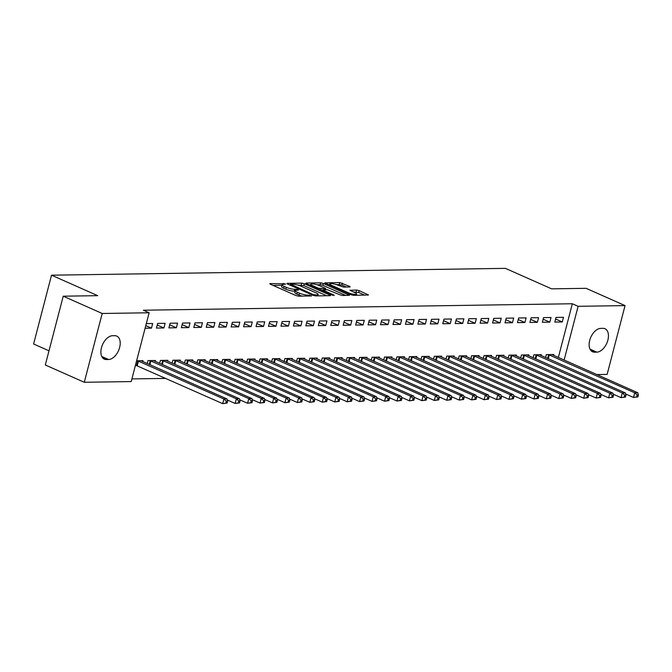 <?xml version="1.0" encoding="UTF-8"?>
<svg xmlns="http://www.w3.org/2000/svg" width="672" height="672" viewBox="0 0 672 672"><rect width="100%" height="100%" fill="white"/><g stroke="black" fill="none" stroke-linecap="round" stroke-linejoin="round"><path stroke-width="1.01" d="M285.062 283.836L270.236 283.601L269.783 283.744L270.43 284.248L295.932 295.554L298.57 296.167L311.556 295.974L307.894 295.117A6.174 1.319 14.6 0 1 299.443 293.168L297.318 292.219A6.174 1.319 14.6 0 1 295.252 290.606A6.174 1.319 14.6 0 1 296.696 290.153L298.376 290.128L298.242 289.674L294.714 289.271A6.174 1.319 14.6 0 1 286.272 287.322L284.147 286.381A6.174 1.319 14.6 0 1 282.08 284.76A6.174 1.319 14.6 0 1 283.525 284.306L285.516 284.189L285.062 283.836M349.692 286.986L350.146 286.843L349.499 286.339L339.704 282.551L324.836 282.912L350.986 294.731L353.623 295.336L368.491 294.983L359.201 290.64L356.563 290.035L349.944 290.27L354.875 292.673A5.166 1.1 14.6 0 1 356.605 294.025A5.166 1.1 14.6 0 1 353.564 294.252A5.166 1.1 14.6 0 1 348.34 292.774L331.548 285.323A5.166 1.1 14.6 0 1 329.818 283.97A5.166 1.1 14.6 0 1 332.858 283.744A5.166 1.1 14.6 0 1 338.083 285.23L343.518 287.078L349.692 286.986M558.34 357.521L572.351 303.752L143.363 310.212L149.134 312.774L131.208 381.57L84.277 382.276L102.203 313.48L149.134 312.774M572.351 303.752L578.122 306.306L625.052 305.6L607.135 374.405L596.778 374.564M84.277 382.276L45.31 364.997L63.227 296.192L97.709 295.672L51.526 275.192L505.411 268.355L551.603 288.842L586.085 288.322L625.052 305.6M63.227 296.192L102.203 313.48M304.34 283.735L301.703 283.13L287.28 283.34L286.826 283.483L287.473 283.987L312.976 295.302L315.622 295.907L330.036 295.697L330.49 295.554L329.843 295.05L304.34 283.735L303.853 285.6L297.713 285.037M306.281 283.055L320.704 282.836L323.341 283.45L349.49 295.268L342.871 295.504L340.225 294.89L327.247 289.691L322.703 289.901L334.118 295.176L332.405 295.201L306.474 283.702L305.827 283.198L306.281 283.055L306.155 283.542M51.526 275.192L33.6 343.988L48.997 350.818M549.822 322.148L551.032 317.495L543.564 317.612L542.354 322.258L549.822 322.148L543.152 319.192M541.111 355.58L541.346 354.69L533.879 354.799L533.114 357.748M524.924 322.526L526.134 317.873L518.666 317.99L517.457 322.636L524.924 322.526L518.255 319.561M516.214 355.958L516.449 355.06L508.981 355.177L508.217 358.117M500.027 322.896L501.236 318.251L493.769 318.36L492.559 323.014L500.027 322.896L493.357 319.939M491.316 356.336L491.551 355.438L484.084 355.555L483.319 358.495M475.129 323.274L476.339 318.62L468.871 318.738L467.662 323.383L475.129 323.274L468.46 320.317M466.418 356.706L466.654 355.816L459.186 355.925L458.422 358.865M450.232 323.644L451.441 318.998L443.974 319.108L442.764 323.761L450.232 323.644L443.562 320.687M441.521 357.084L441.756 356.185L434.288 356.303L433.524 359.243M425.334 324.022L426.544 319.376L419.076 319.486L417.866 324.131L425.334 324.022L418.664 321.065M416.623 357.462L416.858 356.563L409.391 356.672L408.626 359.621M400.436 324.4L401.646 319.746L394.178 319.864L392.969 324.509L400.436 324.4L393.767 321.443M391.726 357.832L391.961 356.941L384.493 357.05L383.729 359.99M375.539 324.769L376.748 320.124L369.281 320.233L368.071 324.887L375.539 324.769L368.869 321.812M366.828 358.21L367.063 357.311L359.596 357.428L358.831 360.368M350.641 325.147L351.851 320.502L344.383 320.611L343.174 325.256L350.641 325.147L343.972 322.19M341.93 358.588L342.166 357.689L334.698 357.798L333.934 360.746M325.744 325.525L326.953 320.872L319.486 320.989L318.276 325.634L325.744 325.525L319.074 322.568M317.033 358.957L317.268 358.067L309.8 358.176L309.036 361.116M300.846 325.895L302.056 321.25L294.588 321.359L293.378 326.012L300.846 325.895L294.176 322.938M292.135 359.335L292.37 358.436L284.903 358.554L284.13 361.494M275.948 326.273L277.158 321.628L269.69 321.737L268.481 326.382L275.948 326.273L269.279 323.316M267.238 359.705L267.473 358.814L260.005 358.924L259.232 361.872M251.051 326.651L252.26 321.997L244.793 322.115L243.583 326.76L251.051 326.651L244.381 323.686M242.34 360.083L242.575 359.192L235.108 359.302L234.335 362.242M226.153 327.02L227.363 322.375L219.895 322.484L218.686 327.138L226.153 327.02L219.484 324.064M217.442 360.461L217.678 359.562L210.21 359.68L209.437 362.62M201.256 327.398L202.465 322.745L194.998 322.862L193.788 327.508L201.256 327.398L194.586 324.442M192.545 360.83L192.78 359.94L185.312 360.049L184.54 362.989M176.358 327.768L177.568 323.123L170.1 323.232L168.89 327.886L176.358 327.768L169.688 324.811M167.647 361.208L167.882 360.31L160.415 360.427L159.642 363.367M146.311 323.593L152.67 323.501L151.46 328.146L145.782 325.626M145.102 328.247L151.46 328.146M135.416 365.434L136.315 365.417M136.626 360.78L142.985 360.688L142.75 361.586M131.905 378.916L165.766 378.403M155.198 361.393L155.434 360.503L147.966 360.612L147.193 363.552M163.909 327.961L165.119 323.308L157.651 323.425L156.442 328.07L163.909 327.961L157.24 325.004M180.096 361.024L180.331 360.125L172.864 360.242L172.091 363.182M188.807 327.583L190.016 322.938L182.549 323.047L181.339 327.701L188.807 327.583L182.137 324.626M204.994 360.646L205.229 359.747L197.761 359.864L196.988 362.804M213.704 327.214L214.914 322.56L207.446 322.669L206.237 327.323L213.704 327.214L207.035 324.248M229.891 360.268L230.126 359.377L222.659 359.486L221.886 362.435M238.602 326.836L239.812 322.182L232.344 322.3L231.134 326.945L238.602 326.836L231.932 323.879M254.789 359.898L255.024 358.999L247.556 359.117L246.784 362.057M263.5 326.458L264.709 321.812L257.242 321.922L256.032 326.575L263.5 326.458L256.83 323.501M279.686 359.52L279.922 358.63L272.454 358.739L271.681 361.679M288.397 326.088L289.607 321.434L282.139 321.552L280.93 326.197L288.397 326.088L281.728 323.123M304.584 359.15L304.819 358.252L297.352 358.361L296.579 361.309M313.295 325.71L314.504 321.065L307.037 321.174L305.827 325.819L313.295 325.71L306.625 322.753M329.482 358.772L329.717 357.874L322.249 357.991L321.485 360.931M338.192 325.332L339.402 320.687L331.934 320.796L330.725 325.45L338.192 325.332L331.523 322.375M354.379 358.394L354.614 357.504L347.147 357.613L346.382 360.553M363.09 324.962L364.3 320.309L356.832 320.426L355.622 325.072L363.09 324.962L356.42 322.006M379.277 358.025L379.512 357.126L372.044 357.235L371.28 360.184M387.988 324.584L389.197 319.939L381.73 320.048L380.52 324.694L387.988 324.584L381.318 321.628M404.174 357.647L404.41 356.748L396.942 356.866L396.178 359.806M412.885 324.206L414.095 319.561L406.627 319.67L405.418 324.324L412.885 324.206L406.216 321.25M429.072 357.269L429.307 356.378L421.84 356.488L421.075 359.428M437.783 323.837L438.992 319.183L431.525 319.301L430.315 323.946L437.783 323.837L431.113 320.88M453.97 356.899L454.205 356L446.737 356.11L445.973 359.058M462.68 323.459L463.89 318.814L456.422 318.923L455.213 323.576L462.68 323.459L456.011 320.502M478.867 356.521L479.102 355.622L471.635 355.74L470.87 358.68M487.578 323.081L488.788 318.436L481.32 318.545L480.11 323.198L487.578 323.081L480.908 320.124M503.765 356.143L504 355.253L496.532 355.362L495.768 358.302M512.476 322.711L513.685 318.058L506.218 318.175L505.008 322.82L512.476 322.711L505.806 319.754M528.662 355.774L528.898 354.875L521.43 354.992L520.666 357.932M537.373 322.333L538.583 317.688L531.115 317.797L529.906 322.451L537.373 322.333L530.704 319.376M553.56 355.396L553.795 354.505L546.328 354.614L545.563 357.554M562.271 321.964L563.48 317.31L556.013 317.428L554.803 322.073L562.271 321.964L555.601 318.998M603.011 328.348A12.583 7.501 -66.1 0 1 605.01 328.742A12.583 7.501 -66.1 0 1 607.387 341.72A12.583 7.501 -66.1 0 1 596.812 352.145L594.569 352.178A12.583 7.501 -66.1 0 1 592.57 351.784A12.583 7.501 -66.1 0 1 590.192 338.806A12.583 7.501 -66.1 0 1 600.768 328.381L603.011 328.348M564.119 360.074L578.122 306.306M106.327 359.537A12.583 7.501 -66.1 0 1 104.32 359.142A12.583 7.501 -66.1 0 1 101.942 346.164A12.583 7.501 -66.1 0 1 112.526 335.731L114.761 335.698A12.583 7.501 -66.1 0 1 116.768 336.092A12.583 7.501 -66.1 0 1 119.146 349.079A12.583 7.501 -66.1 0 1 108.562 359.503L106.327 359.537L102.682 357.924M282.08 284.76L281.593 286.625A6.174 1.319 14.6 0 0 283.66 288.238L284.147 286.381M295.117 291.119L294.227 291.136A6.174 1.319 14.6 0 1 285.785 289.178L283.66 288.238M295.252 290.606L294.773 292.463A6.174 1.319 14.6 0 0 296.839 294.084L297.318 292.219M302.081 296.117A6.174 1.319 14.6 0 1 298.964 295.025L296.839 294.084M281.946 285.272L273.05 285.407M326.735 295.747L303.853 285.6M290.606 284.206L313.135 294.588L316.747 294.983A6.174 1.319 14.6 0 0 318.192 294.529A6.174 1.319 14.6 0 0 316.126 292.916L300.821 286.129A6.174 1.319 14.6 0 0 292.379 284.18L290.606 284.206M309.103 284.869L310.741 284.844M316.957 284.752L320.216 284.701L320.704 282.836M345.736 295.453L322.854 285.306L320.216 284.701M319.15 285.541A5.166 1.1 14.6 0 0 313.925 284.063A5.166 1.1 14.6 0 0 310.884 284.29A5.166 1.1 14.6 0 0 312.614 285.642L318.528 288.263L325.265 288.817L325.718 288.674L325.072 288.17L319.15 285.541M364.736 295.168L358.714 292.505L353.212 291.934M346.391 287.036L341.855 285.02L335.983 284.466M329.666 284.558L328.104 284.584M227.102 403.049L227.59 401.192L226.338 401.209L225.859 403.066L227.102 403.049L222.684 403.645L223.894 399L227.01 398.95L140.969 360.721M135.492 365.148L222.684 403.645L225.859 403.066M137.525 360.772L223.894 399L226.338 401.209M227.01 398.95L227.59 401.192M239.551 402.864L240.038 401.008L238.787 401.024L238.308 402.881L239.551 402.864L235.133 403.46L236.342 398.807L239.459 398.765L153.418 360.528M227.27 399.974L235.133 403.46L238.308 402.881M149.974 360.587L236.342 398.807L238.787 401.024M239.459 398.765L240.038 401.008M252 402.679L252.487 400.814L251.236 400.831L250.757 402.696L252 402.679L247.582 403.267L248.791 398.622L251.908 398.572L165.866 360.343M239.719 399.781L247.582 403.267L250.757 402.696M162.422 360.394L248.791 398.622L251.236 400.831M251.908 398.572L252.487 400.814M264.449 402.486L264.936 400.63L263.684 400.646L263.206 402.511L264.449 402.486L260.03 403.082L261.24 398.437L264.356 398.387L178.315 360.158M252.168 399.596L260.03 403.082L263.206 402.511M174.871 360.209L261.24 398.437L263.684 400.646M264.356 398.387L264.936 400.63M276.898 402.301L277.385 400.445L276.133 400.462L275.654 402.318L276.898 402.301L272.479 402.898L273.689 398.244L276.805 398.202L190.764 359.965M264.617 399.412L272.479 402.898L275.654 402.318M187.328 360.024L273.689 398.244L276.133 400.462M276.805 398.202L277.385 400.445M289.346 402.116L289.834 400.252L288.582 400.277L288.103 402.133L289.346 402.116L284.928 402.713L286.138 398.059L289.254 398.017L203.213 359.78M277.066 399.218L284.928 402.713L288.103 402.133M199.777 359.831L286.138 398.059L288.582 400.277M289.254 398.017L289.834 400.252M301.795 401.923L302.282 400.067L301.031 400.084L300.552 401.948L301.795 401.923L297.377 402.52L298.586 397.874L301.703 397.824L215.662 359.596M289.514 399.034L297.377 402.52L300.552 401.948M212.226 359.646L298.586 397.874L301.031 400.084M301.703 397.824L302.282 400.067M314.244 401.738L314.731 399.882L313.48 399.899L313.001 401.755L314.244 401.738L309.826 402.335L311.035 397.681L314.152 397.639L228.11 359.402M301.963 398.849L309.826 402.335L313.001 401.755M224.675 359.461L311.035 397.681L313.48 399.899M314.152 397.639L314.731 399.882M326.693 401.554L327.18 399.689L325.928 399.714L325.45 401.57L326.693 401.554L322.274 402.15L323.484 397.496L326.6 397.454L240.559 359.218M314.412 398.656L322.274 402.15L325.45 401.57M237.124 359.268L323.484 397.496L325.928 399.714M326.6 397.454L327.18 399.689M339.142 401.36L339.629 399.504L338.377 399.521L337.898 401.386L339.142 401.36L334.723 401.957L335.933 397.312L339.049 397.261L253.008 359.033M326.861 398.471L334.723 401.957L337.898 401.386M249.572 359.083L335.933 397.312L338.377 399.521M339.049 397.261L339.629 399.504M351.59 401.176L352.078 399.319L350.826 399.336L350.347 401.192L351.59 401.176L347.172 401.772L348.382 397.127L351.498 397.076L265.457 358.84M339.31 398.286L347.172 401.772L350.347 401.192M262.021 358.898L348.382 397.127L350.826 399.336M351.498 397.076L352.078 399.319M364.039 400.991L364.526 399.126L363.283 399.151L362.796 401.008L364.039 400.991L359.621 401.587L360.83 396.934L363.947 396.892L277.906 358.655M351.758 398.101L359.621 401.587L362.796 401.008M274.47 358.705L360.83 396.934L363.283 399.151M363.947 396.892L364.526 399.126M376.488 400.798L376.975 398.941L375.732 398.958L375.245 400.823L376.488 400.798L372.07 401.394L373.279 396.749L376.396 396.698L290.354 358.47M364.207 397.908L372.07 401.394L375.245 400.823M286.919 358.52L373.279 396.749L375.732 398.958M376.396 396.698L376.975 398.941M388.937 400.613L389.424 398.756L388.181 398.773L387.694 400.63L388.937 400.613L384.518 401.209L385.728 396.564L388.844 396.514L302.803 358.285M376.656 397.723L384.518 401.209L387.694 400.63M299.368 358.336L385.728 396.564L388.181 398.773M388.844 396.514L389.424 398.756M401.386 400.428L401.873 398.563L400.63 398.588L400.142 400.445L401.386 400.428L396.967 401.024L398.177 396.371L401.293 396.329L315.252 358.092M389.105 397.538L396.967 401.024L400.142 400.445M311.816 358.142L398.177 396.371L400.63 398.588M401.293 396.329L401.873 398.563M413.834 400.235L414.322 398.378L413.078 398.395L412.591 400.26L413.834 400.235L409.416 400.831L410.626 396.186L413.742 396.136L327.701 357.907M401.554 397.345L409.416 400.831L412.591 400.26M324.265 357.958L410.626 396.186L413.078 398.395M413.742 396.136L414.322 398.378M426.283 400.05L426.77 398.194L425.527 398.21L425.04 400.067L426.283 400.05L421.865 400.646L423.074 396.001L426.191 395.951L340.15 357.722M414.002 397.16L421.865 400.646L425.04 400.067M336.714 357.773L423.074 396.001L425.527 398.21M426.191 395.951L426.77 398.194M438.732 399.865L439.219 398L437.976 398.026L437.489 399.882L438.732 399.865L434.314 400.462L435.523 395.808L438.64 395.766L352.598 357.529M426.451 396.976L434.314 400.462L437.489 399.882M349.163 357.58L435.523 395.808L437.976 398.026M438.64 395.766L439.219 398M451.181 399.68L451.668 397.816L450.425 397.832L449.938 399.697L451.181 399.68L446.762 400.268L447.972 395.623L451.088 395.573L365.047 357.344M438.9 396.782L446.762 400.268L449.938 399.697M361.612 357.395L447.972 395.623L450.425 397.832M451.088 395.573L451.668 397.816M463.63 399.487L464.117 397.631L462.874 397.648L462.386 399.504L463.63 399.487L459.211 400.084L460.421 395.438L463.537 395.388L377.496 357.16M451.349 396.598L459.211 400.084L462.386 399.504M374.06 357.21L460.421 395.438L462.874 397.648M463.537 395.388L464.117 397.631M476.078 399.302L476.566 397.446L475.322 397.463L474.835 399.319L476.078 399.302L471.66 399.899L472.87 395.245L475.986 395.203L389.945 356.966M463.798 396.413L471.66 399.899L474.835 399.319M386.509 357.017L472.87 395.245L475.322 397.463M475.986 395.203L476.566 397.446M488.527 399.118L489.014 397.253L487.771 397.27L487.284 399.134L488.527 399.118L484.109 399.706L485.318 395.06L488.435 395.01L402.394 356.782M476.246 396.22L484.109 399.706L487.284 399.134M398.958 356.832L485.318 395.06L487.771 397.27M488.435 395.01L489.014 397.253M500.976 398.924L501.463 397.068L500.22 397.085L499.733 398.941L500.976 398.924L496.558 399.521L497.767 394.876L500.884 394.825L414.842 356.597M488.695 396.035L496.558 399.521L499.733 398.941M411.407 356.647L497.767 394.876L500.22 397.085M500.884 394.825L501.463 397.068M513.425 398.74L513.912 396.883L512.669 396.9L512.182 398.756L513.425 398.74L509.006 399.336L510.216 394.682L513.332 394.64L427.291 356.404M501.144 395.85L509.006 399.336L512.182 398.756M423.856 356.462L510.216 394.682L512.669 396.9M513.332 394.64L513.912 396.883M525.874 398.555L526.361 396.69L525.118 396.707L524.63 398.572L525.874 398.555L521.455 399.143L522.665 394.498L525.781 394.447L439.74 356.219M513.593 395.657L521.455 399.143L524.63 398.572M436.304 356.269L522.665 394.498L525.118 396.707M525.781 394.447L526.361 396.69M538.322 398.362L538.81 396.505L537.566 396.522L537.079 398.387L538.322 398.362L533.904 398.958L535.114 394.313L538.23 394.262L452.189 356.034M526.042 395.472L533.904 398.958L537.079 398.387M448.753 356.084L535.114 394.313L537.566 396.522M538.23 394.262L538.81 396.505M550.771 398.177L551.258 396.32L550.015 396.337L549.528 398.194L550.771 398.177L546.353 398.773L547.562 394.12L550.679 394.078L464.638 355.841M538.49 395.287L546.353 398.773L549.528 398.194M461.202 355.9L547.562 394.12L550.015 396.337M550.679 394.078L551.258 396.32M563.22 397.992L563.707 396.127L562.464 396.144L561.977 398.009L563.22 397.992L558.802 398.58L560.011 393.935L563.128 393.884L477.086 355.656M550.939 395.094L558.802 398.58L561.977 398.009M473.651 355.706L560.011 393.935L562.464 396.144M563.128 393.884L563.707 396.127M575.669 397.799L576.156 395.942L574.913 395.959L574.426 397.824L575.669 397.799L571.25 398.395L572.46 393.75L575.576 393.7L489.535 355.471M563.388 394.909L571.25 398.395L574.426 397.824M486.1 355.522L572.46 393.75L574.913 395.959M575.576 393.7L576.156 395.942M588.118 397.614L588.605 395.758L587.362 395.774L586.874 397.631L588.118 397.614L583.699 398.21L584.909 393.557L588.025 393.515L501.984 355.278M575.837 394.724L583.699 398.21L586.874 397.631M498.548 355.337L584.909 393.557L587.362 395.774M588.025 393.515L588.605 395.758M600.566 397.429L601.054 395.564L599.81 395.59L599.323 397.446L600.566 397.429L596.148 398.026L597.358 393.372L600.474 393.33L514.433 355.093M588.286 394.531L596.148 398.026L599.323 397.446M510.997 355.144L597.358 393.372L599.81 395.59M600.474 393.33L601.054 395.564M613.015 397.236L613.502 395.38L612.259 395.396L611.772 397.261L613.015 397.236L608.597 397.832L609.806 393.187L612.923 393.137L526.882 354.908M600.734 394.346L608.597 397.832L611.772 397.261M523.446 354.959L609.806 393.187L612.259 395.396M612.923 393.137L613.502 395.38M625.464 397.051L625.951 395.195L624.708 395.212L624.221 397.068L625.464 397.051L621.046 397.648L622.255 392.994L625.372 392.952L539.33 354.715M613.183 394.162L621.046 397.648L624.221 397.068M535.895 354.774L622.255 392.994L624.708 395.212M625.372 392.952L625.951 395.195M637.913 396.866L638.4 395.002L637.157 395.027L636.67 396.883L637.913 396.866L633.494 397.463L634.712 392.809L637.82 392.767L551.779 354.53M625.632 393.977L633.494 397.463L636.67 396.883M548.344 354.581L634.712 392.809L637.157 395.027M637.82 392.767L638.4 395.002M282.971 284.34L283.214 283.408M309.33 296.008L309.574 295.092M296.15 290.186L296.394 289.246M285.785 289.178L286.272 287.322M294.227 291.136L294.714 289.271M298.964 295.025L299.443 293.168M307.65 296.033L307.894 295.117M270.11 284.088L270.236 283.601M329.675 295.697L329.843 295.05M287.154 283.828L287.28 283.34M301.216 284.987L301.703 283.13M290.564 285.356L290.749 284.659M312.95 295.285L313.135 294.588M314.765 295.823L314.975 295.008M316.512 295.898L316.747 294.983M322.854 285.306L323.341 283.45M348.676 295.411L348.844 294.764M323.165 291.102L323.35 290.405M334.001 295.621L334.118 295.176M312.43 286.348L312.614 285.642M318.352 288.968L318.528 288.263M320.855 290.077L321.166 288.876M325.021 289.724L325.265 288.817M331.363 286.028L331.548 285.323M348.155 293.471L348.34 292.774M350.263 290.606L350.389 290.128M356.076 291.892L356.563 290.035M358.714 292.505L359.201 290.64M367.676 295.126L367.844 294.47M325.156 283.256L325.282 282.769M339.217 284.416L339.704 282.551M341.855 285.02L342.342 283.164M349.322 286.986L349.499 286.339M108.562 359.503L101.749 356.479M596.812 352.145L589.999 349.129M594.569 352.178L590.932 350.566M136.601 365.509L137.81 360.864M137.231 365.753L138.44 361.099M149.276 364.476L150.259 360.679M149.89 364.753L150.889 360.914M161.725 364.291L162.708 360.486M162.338 364.56L163.338 360.73M174.174 364.098L175.157 360.301M174.787 364.375L175.787 360.536M186.623 363.913L187.606 360.116M187.236 364.19L188.236 360.352M199.072 363.728L200.054 359.923M199.685 363.997L200.684 360.167M211.52 363.535L212.503 359.738M212.134 363.812L213.133 359.974M223.969 363.35L224.96 359.554M224.582 363.628L225.582 359.789M236.418 363.166L237.409 359.36M237.031 363.443L238.031 359.604M248.867 362.981L249.858 359.176M249.48 363.25L250.48 359.411M261.316 362.788L262.307 358.991M261.929 363.065L262.928 359.226M273.764 362.603L274.756 358.798M274.378 362.88L275.377 359.041M286.213 362.418L287.204 358.613M286.826 362.687L287.826 358.848M298.662 362.225L299.653 358.428M299.275 362.502L300.275 358.663M311.111 362.04L312.102 358.235M311.724 362.317L312.724 358.478M323.56 361.855L324.551 358.05M324.173 362.124L325.172 358.285M336.008 361.662L337 357.865M336.622 361.939L337.621 358.1M348.457 361.477L349.448 357.672M349.07 361.754L350.07 357.916M360.906 361.292L361.897 357.487M361.519 361.561L362.527 357.722M373.355 361.099L374.346 357.302M373.976 361.376L374.976 357.538M385.804 360.914L386.795 357.118M386.425 361.192L387.425 357.353M398.252 360.73L399.244 356.924M398.874 360.998L399.874 357.16M410.701 360.536L411.692 356.74M411.323 360.814L412.322 356.975M423.15 360.352L424.141 356.555M423.772 360.629L424.771 356.79M435.599 360.167L436.59 356.362M436.22 360.436L437.22 356.605M448.048 359.974L449.039 356.177M448.669 360.251L449.669 356.412M460.496 359.789L461.488 355.992M461.118 360.066L462.118 356.227M472.945 359.604L473.936 355.799M473.567 359.873L474.566 356.042M485.394 359.411L486.385 355.614M486.016 359.688L487.015 355.849M497.843 359.226L498.834 355.429M498.464 359.503L499.464 355.664M510.292 359.041L511.283 355.236M510.913 359.318L511.913 355.48M522.74 358.848L523.732 355.051M523.362 359.125L524.362 355.286M535.189 358.663L536.18 354.866M535.811 358.94L536.81 355.102M547.638 358.478L548.629 354.673M548.26 358.756L549.259 354.917M290.077 285.146L290.296 284.306M317.848 295.873L318.192 294.529M322.468 290.8L322.703 289.901M310.565 285.516L310.884 284.29M325.441 289.724L325.718 288.674M329.498 285.197L329.818 283.97M356.269 295.302L356.605 294.025"/></g></svg>
